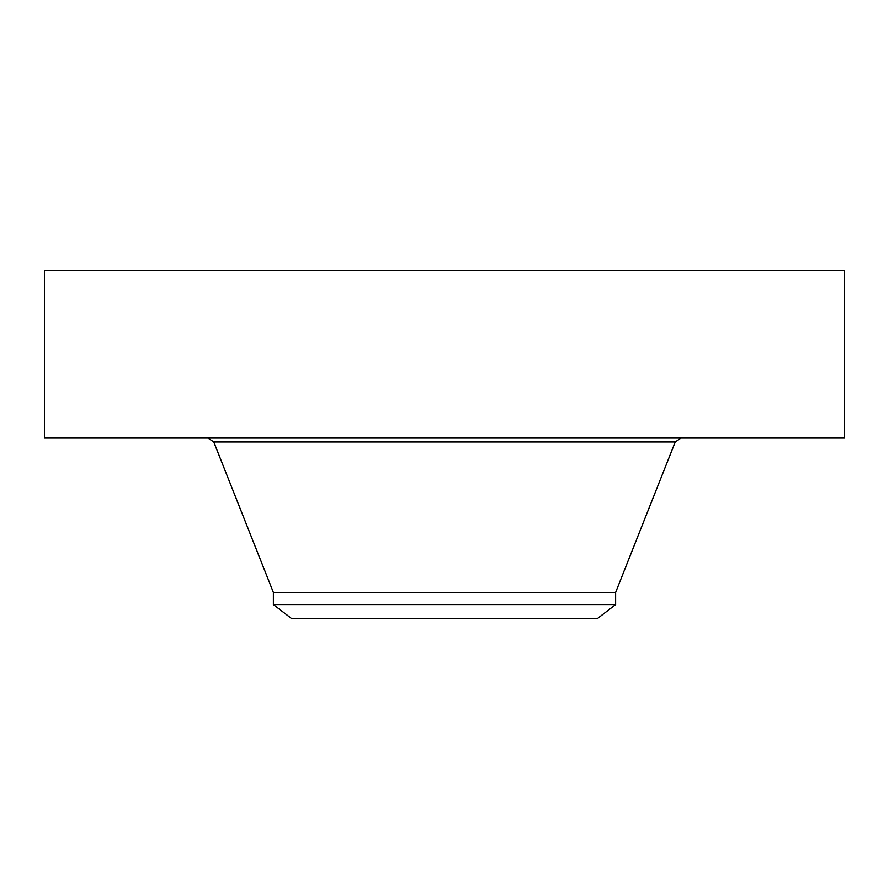 <?xml version="1.0" encoding="UTF-8"?>
<svg xmlns="http://www.w3.org/2000/svg" width="889" height="889" viewBox="0 0 889 889"><rect width="100%" height="100%" fill="white"/><g stroke="black" fill="none" stroke-linecap="round" stroke-linejoin="round"><path stroke-width="1.33" d="M44.45 270.289L844.55 270.289L844.55 438.044L44.45 438.044L44.45 270.289M273.379 604.62L615.621 604.62L597.252 618.711L291.748 618.711L273.379 604.62L273.379 592.43L615.621 592.43L675.24 441.955L680.996 438.044M273.379 592.43L213.76 441.955L675.24 441.955M213.76 441.955L208.004 438.044M615.621 604.62L615.621 592.43"/></g></svg>
